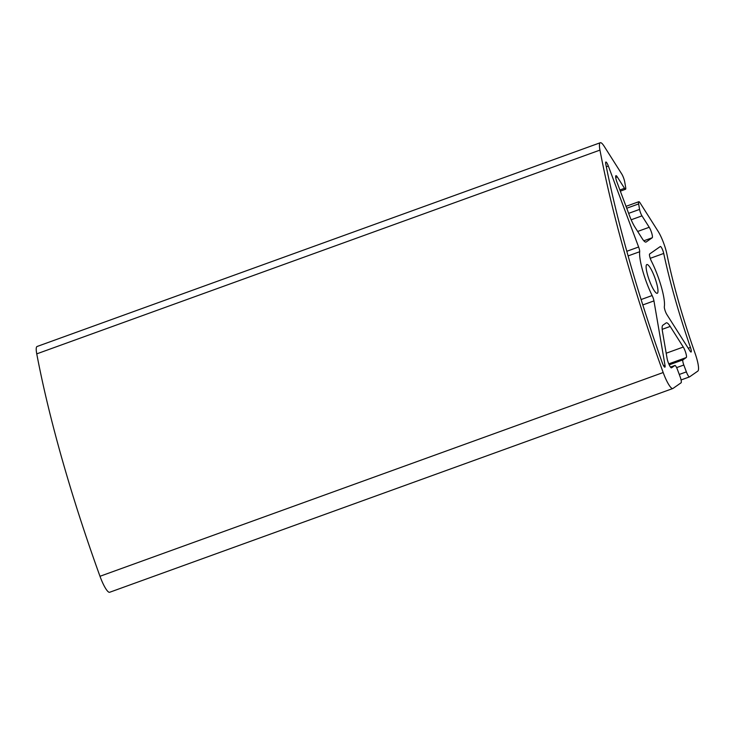 <?xml version="1.0" encoding="UTF-8"?>
<svg xmlns="http://www.w3.org/2000/svg" width="735" height="735" viewBox="0 0 735 735"><rect width="100%" height="100%" fill="white"/><g stroke="black" fill="none" stroke-linecap="round" stroke-linejoin="round"><path stroke-width="1.1" d="M654.628 277.113A15.279 3.041 70.1 0 0 646.846 264.545A15.279 3.041 70.1 0 0 649.189 279.952A15.279 3.041 70.1 0 0 657.246 293.283A15.279 3.041 70.1 0 0 657.393 293.21A15.279 3.041 70.1 0 0 654.628 277.113M679.985 376.348L677.422 369.485A4.888 0.974 70.1 0 0 674.932 365.47A4.888 0.974 70.1 0 0 674.886 365.488L671.56 367.812A6.247 1.24 70.1 0 1 671.496 367.849A6.247 1.24 70.1 0 1 669.172 364.753A6.247 1.24 70.1 0 1 667.077 358.358L662.52 331.797A18.338 3.647 70.1 0 1 662.823 325.247L666.13 322.941A18.338 3.647 70.1 0 1 666.305 322.849A18.338 3.647 70.1 0 1 670.201 326.432L683.274 347.049A6.247 1.24 70.1 0 1 685.884 353.259A6.247 1.24 70.1 0 1 686.26 357.55L682.934 359.874A4.888 0.974 70.1 0 0 683.816 365.019L686.38 371.882A6.11 1.213 70.1 0 0 689.494 376.908A6.11 1.213 70.1 0 0 689.549 376.88L697.837 371.092A18.338 3.647 70.1 0 0 695.089 353.342A183.346 36.502 70.1 0 1 666.93 254.282A18.338 3.647 70.1 0 0 658.101 231.314L640.093 202.915A6.11 1.213 70.1 0 0 638.798 201.721A6.11 1.213 70.1 0 0 638.632 203.935L639.569 209.401A4.888 0.974 70.1 0 0 641.986 215.869L649.226 227.271A6.247 1.24 70.1 0 1 651.835 233.482A6.247 1.24 70.1 0 1 652.211 237.763L646.184 241.971A18.338 3.647 70.1 0 1 646.01 242.063A18.338 3.647 70.1 0 1 642.124 238.471L634.939 227.143A18.338 3.647 70.1 0 1 629.5 215.649L617.023 182.298A6.247 1.24 70.1 0 1 615.958 175.683A6.247 1.24 70.1 0 1 617.281 176.905L624.511 188.307A4.888 0.974 70.1 0 0 625.549 189.262A4.888 0.974 70.1 0 0 625.678 187.489L624.741 182.032A6.11 1.213 70.1 0 0 621.718 173.947L604.188 146.311A18.338 3.647 70.1 0 0 600.302 142.728A18.338 3.647 70.1 0 0 599.953 150.105L36.75 353.866A366.701 73.004 -109.9 0 0 99.988 576.286A18.338 3.647 70.1 0 0 109.653 592.272L672.847 388.512A18.338 3.647 70.1 0 0 673.021 388.42L681.088 382.788A6.11 1.213 70.1 0 0 679.985 376.348M672.847 388.512A18.338 3.647 70.1 0 1 663.181 372.526A366.701 73.004 -109.9 0 1 599.953 150.105M628.113 255.909L639.68 251.728A4.888 0.974 70.1 0 0 638.623 247.006L608.341 166.036A4.888 0.974 70.1 0 0 605.851 162.012A4.888 0.974 70.1 0 0 605.778 164.08A354.472 70.578 70.1 0 0 662.272 362.768A4.888 0.974 70.1 0 0 664.89 367.16A4.888 0.974 70.1 0 0 665.019 365.387L663.659 365.874M639.68 251.728A32.083 6.385 70.1 0 0 652.138 295.553A4.888 0.974 70.1 0 1 653.948 300.909L665.019 365.387M666.838 314.497L690.036 351.073A4.888 0.974 70.1 0 0 691.075 352.028A4.888 0.974 70.1 0 0 690.441 347.425A195.574 38.937 70.1 0 1 663.723 253.446A4.888 0.974 70.1 0 0 662.06 248.669A4.888 0.974 70.1 0 0 660.361 246.501A4.888 0.974 70.1 0 0 660.315 246.528L649.639 253.979A4.888 0.974 70.1 0 0 651.44 261.247A32.083 6.385 70.1 0 1 664.339 306.633A4.888 0.974 70.1 0 0 666.838 314.497M600.302 142.728L37.099 346.488A18.338 3.647 70.1 0 0 36.75 353.866M670.485 367.087L674.886 365.488M689.494 376.908L681.069 379.958L689.43 376.917M679.278 374.455L686.38 371.882M676.632 367.619L683.816 365.019M669.208 364.836L682.934 359.874M668.776 363.871L686.26 357.55M666.195 353.223L683.274 347.049M662.189 329.335L670.201 326.432M663.181 372.526L99.988 576.286M619.899 189.979L624.511 188.307M615.719 177.466L617.281 176.905M628.636 213.352L639.569 209.401M626.725 208.244L638.632 203.935M631.163 219.783L641.986 215.869M637.668 231.451L649.226 227.271M643.823 240.795L652.211 237.763M641.104 299.54L652.138 295.553M608.341 166.036L606.32 166.762M638.623 247.006L626.817 251.278M653.948 300.909L642.803 304.942M650.236 258.325L663.723 253.446M688.236 348.225L690.441 347.425M674.932 365.47L670.476 367.077M638.798 201.721L626.018 206.342M625.549 189.262L620.34 191.155"/></g></svg>
